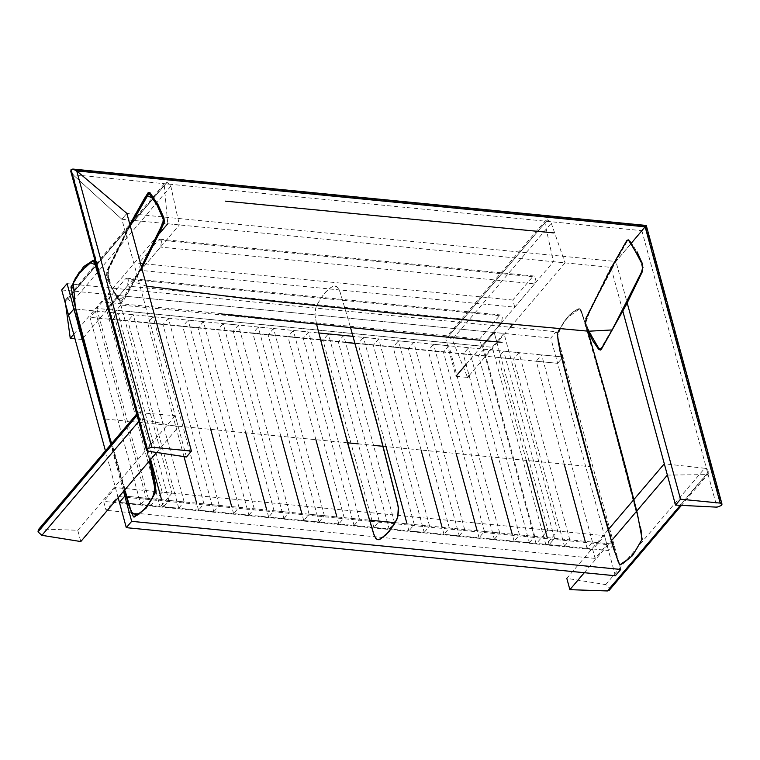 <?xml version="1.0" encoding="UTF-8"?>
<svg xmlns="http://www.w3.org/2000/svg" width="760" height="760" viewBox="0 0 760 760"><rect width="100%" height="100%" fill="white"/><g stroke="black" fill="none" stroke-linecap="round" stroke-linejoin="round"><path stroke-width="0.57" stroke-dasharray="3.8 2.85" d="M501.419 322.848L481.593 346.142L107.511 309.349L127.338 286.055L128.393 280.117L126.796 278.207L500.868 315.001L502.464 316.91L501.419 322.848L127.338 286.055M481.593 346.142L479.655 339.017L499.481 315.713L500.868 315.001M479.655 339.017L105.573 302.214L125.4 278.92L126.796 278.207M107.511 309.349L105.573 302.214M534.575 283.879L514.748 307.173L140.676 270.38L160.502 247.085L161.548 241.148L159.952 239.238L534.024 276.032L535.619 277.941L534.575 283.879L160.502 247.085M514.748 307.173L512.81 300.048L532.636 276.745L534.024 276.032M512.81 300.048L138.738 263.255L158.564 239.951L159.952 239.238M140.676 270.38L138.738 263.255M564.452 546.174L569.829 539.856L554.543 538.356L549.167 544.673L564.452 546.174L513.598 358.986L518.975 352.659L503.69 351.158L498.313 357.476L513.598 358.986M569.829 539.856L518.975 352.659M554.543 538.356L503.69 351.158M549.167 544.673L547.257 537.633M526.271 460.389L498.313 357.476M168.862 500.412L184.138 501.923L178.761 508.24L163.486 506.73L168.862 500.412L117.999 313.224L133.285 314.726L127.908 321.043L112.622 319.542L117.999 313.224M163.486 506.73L161.566 499.7M150.641 459.486L112.622 319.542M184.138 501.923L133.285 314.726M178.761 508.24L127.908 321.043M213.826 511.689L219.203 505.372L203.917 503.861L198.541 510.178L213.826 511.689L162.972 324.491L168.35 318.174L153.064 316.673L147.687 322.99L162.972 324.491M219.203 505.372L168.35 318.174M203.917 503.861L153.064 316.673M198.541 510.178L196.631 503.148M183.986 456.599L147.687 322.99M248.891 515.137L254.267 508.82L238.982 507.309L233.605 513.636L248.891 515.137L198.027 327.94L203.405 321.623L188.129 320.122L182.751 326.439L198.027 327.94M254.267 508.82L203.405 321.623M238.982 507.309L188.129 320.122M233.605 513.636L231.695 506.597M210.71 429.343L182.751 326.439M283.955 518.586L289.332 512.269L274.047 510.758L268.669 517.085L283.955 518.586L233.092 331.388L238.469 325.071L223.184 323.57L217.806 329.887L233.092 331.388M289.332 512.269L238.469 325.071M274.047 510.758L223.184 323.57M268.669 517.085L266.76 510.045M245.774 432.801L217.806 329.887M319.019 522.034L324.397 515.717L309.111 514.207L303.734 520.533L319.019 522.034L268.156 334.837L273.534 328.519L258.248 327.019L252.871 333.336L268.156 334.837M324.397 515.717L273.534 328.519M309.111 514.207L258.248 327.019M303.734 520.533L301.824 513.494M280.829 436.249L252.871 333.336M354.074 525.483L359.452 519.165L344.175 517.664L338.798 523.982L354.074 525.483L303.221 338.285L308.598 331.968L293.312 330.467L287.935 336.784L303.221 338.285M359.452 519.165L308.598 331.968M344.175 517.664L293.312 330.467M338.798 523.982L336.88 516.942M315.894 439.698L287.935 336.784M389.139 528.931L394.516 522.614L379.231 521.113L373.853 527.431L389.139 528.931L338.285 341.734L343.662 335.416L328.377 333.916L323 340.233L338.285 341.734M394.516 522.614L343.662 335.416M379.231 521.113L328.377 333.916M373.853 527.431L323 340.233L345.572 342.456M424.203 532.38L429.58 526.062L414.295 524.561L408.918 530.879L424.203 532.38L373.34 345.183L378.717 338.865L363.441 337.364L358.065 343.681L373.34 345.183M429.58 526.062L378.717 338.865M414.295 524.561L363.441 337.364M408.918 530.879L407.008 523.839M386.023 446.595L358.065 343.681M459.268 535.828L464.645 529.511L449.359 528.01L443.983 534.327L459.268 535.828L408.405 348.631L413.782 342.313L398.497 340.812L393.119 347.13L408.405 348.631M464.645 529.511L413.782 342.313M449.359 528.01L398.497 340.812M443.983 534.327L442.073 527.288M421.087 450.043L393.119 347.13M494.332 539.277L499.709 532.959L484.424 531.458L479.047 537.776L494.332 539.277L443.469 352.079L448.846 345.762L433.561 344.261L428.184 350.578L443.469 352.079M499.709 532.959L448.846 345.762M484.424 531.458L433.561 344.261M479.047 537.776L477.137 530.736M456.142 453.492L428.184 350.578M529.387 542.725L534.764 536.408L519.489 534.907L514.111 541.225L529.387 542.725L478.534 355.528L483.911 349.21L468.625 347.709L463.248 354.027L478.534 355.528M534.764 536.408L483.911 349.21M519.489 534.907L468.625 347.709M514.111 541.225L512.192 534.185M491.207 456.94L463.248 354.027M620.739 569.449L613.88 544.188L608.503 550.506L587.1 548.406L592.477 542.089L613.88 544.188L608.503 550.506L119.434 502.398L140.828 504.507L89.974 317.309L95.352 310.992L73.948 308.892M140.828 504.507L146.205 498.189L95.352 310.992M123.528 491.35L110.808 444.534M146.205 498.189L124.811 496.081M118.151 497.676L105.431 450.851M320.511 339.986L89.974 317.309M169.793 184.233L164.483 183.711L167 182.362L169.793 184.233L170.82 186.2L179.36 224.922L167.751 223.773L164.245 185.117L164.768 183.293L131.452 222.452M65.626 304.351L65.673 299.744L67.706 299.06L167 182.362L67.725 299.06L71.82 302.527L81.861 339.492L179.36 224.922M73.748 334.238L157.529 235.78M81.861 339.492L74.993 338.817M547.58 219.802L448.286 336.49L452.257 339.54L551.266 223.193L550.373 221.663L547.58 219.802L545.062 221.141L544.892 222.993L553.432 261.716L565.05 262.856L512.534 324.577M547.608 219.802L448.305 336.499L446.243 337.183L545.347 220.723L550.373 221.663M446.243 337.183L445.901 339.321L455.943 376.285L456.845 375.221M466.06 364.391L498.664 326.087M500.878 323.475L553.432 261.716M455.943 376.285L467.552 377.425L452.257 339.54M469.11 375.601L510.273 327.227M551.266 223.193L565.05 262.856M592.477 542.089L541.623 354.891L563.017 356.991L557.64 363.318L536.246 361.209L541.623 354.891M587.1 548.406L585.19 541.367M564.205 464.123L536.246 361.209M395.181 522.681L613.88 544.188L556.158 331.74L550.781 338.058L557.64 363.318L563.017 356.991L353.067 336.347M615.362 575.767L557.64 363.318L355.081 343.387M75.696 309.063L318.763 332.966M67.089 283.632L556.158 331.74M61.712 289.949L550.781 338.058M126.53 496.251L369.569 520.153M186.447 456.969L121.866 219.26L126.863 213.389L615.933 261.497L631.208 243.352L612.921 265.041L615.933 261.497L627.01 302.262M126.863 213.389L121.866 219.26L72.998 174.705L70.803 171.465M148.124 451.202L72.998 174.705L121.866 219.26L610.936 267.368L641.858 230.66L72.998 174.705C71.06 172.995 70.404 171.294 71.05 169.603L645.706 226.129L721.591 505.428M610.936 267.368L645.706 226.119L641.858 230.66L716.984 507.157M645.126 226.832L645.706 226.119L71.06 169.594M622.687 310.631L611.163 268.233M38.351 529.682L40.166 528.979L77.738 530.271L80.807 541.557M40.166 528.979L139.175 412.632L175.237 415.691L178.305 426.987L140.894 418.978L139.147 418.161L137.313 415.188L137.731 412.974L136.724 414.077M139.175 412.632L137.731 412.974L139.147 418.161M156.607 452.476L178.305 426.987M77.738 530.271L175.237 415.691M609.264 590.244L609.596 588.05L605.72 584.611L566.808 578.369L609.529 528.172M667.365 475.085L706.439 474.61L708.358 473.793L681.482 505.372M605.72 584.611L704.719 468.264L706.6 468.93L708.899 471.352L708.006 474.116L706.6 468.93M704.719 468.264L664.297 463.799M633.279 500.251L633.859 499.567M584.297 572.707L612.588 539.457M636.167 511.756L636.747 511.072M604.475 535.677L606.889 544.587L595.128 558.41L592.705 549.499L604.475 535.677L115.406 487.568L117.828 496.479L106.067 510.302L103.645 501.391L115.406 487.568M606.889 544.587L117.828 496.479M595.128 558.41L106.067 510.302M592.705 549.499L103.645 501.391M150.442 505.998L162.203 492.176L171.988 493.135L118.294 295.517L106.533 309.339L96.748 308.38L108.509 294.557L118.294 295.517L120.878 305.026L109.117 318.849L106.533 309.339L118.294 295.517L494.2 332.49L482.438 346.313L492.223 347.272L503.984 333.45L494.2 332.49L496.783 342L485.022 355.822L482.438 346.313L494.2 332.49L547.894 530.109L536.133 543.932L482.438 346.313L106.533 309.339L160.218 506.958L150.442 505.998L96.748 308.38M162.203 492.176L108.509 294.557M171.988 493.135L160.218 506.958M536.133 543.932L545.908 544.892L557.669 531.069L503.984 333.45M557.669 531.069L547.894 530.109M545.908 544.892L492.223 347.272M496.783 342L120.878 305.026M485.022 355.822L109.117 318.849M99.332 276.44L149.644 460.664L99.341 276.488M124.688 489.991L111.416 443.821L124.688 489.991M579.206 308.57C583.614 312.949 587.793 334.514 591.964 346.57L604.295 389.861L639.036 521.75C641.706 530.233 642.504 536.322 641.45 539.999L637.792 547.314C632.757 556.139 626.905 561.868 620.245 564.49C618.507 565.744 615.676 554.078 613.823 548.159L595.156 483.274L560.357 351.139C557.736 342.684 556.957 336.642 558.001 333.022L561.649 325.745C566.684 316.92 572.536 311.201 579.206 308.57M358.245 443.859L373.53 445.36M383.087 446.3L590.567 466.735L615.001 552.111C616.806 556.538 617.709 566.751 621.88 563.778C628.691 560.5 634.619 553.831 639.692 543.751C645.62 532.94 637.526 521.417 636.348 510.976L608.864 406.353L584.44 320.976C582.635 316.569 581.723 306.346 577.572 309.282C570.76 312.559 564.822 319.228 559.75 329.308C553.812 341.192 562.59 353.58 563.825 365.056L590.567 466.735M316.569 324.064L314.944 315.001L315.695 308.227L316.797 305.254L322.601 295.726L327.503 290.206L332.709 286.263L334.505 285.769L336.224 286.254L337.772 287.574L340.1 292.087L350.55 327.617L340.1 292.087L337.772 287.574L334.505 285.769L330.952 287.394L325.822 291.868L321.062 297.892L316.797 305.254L315.695 308.227L314.944 315.001L316.569 324.064M347.519 442.805L104.481 418.931M146.642 286.178L133.76 281.827L141.569 267.501L125.808 295.706L120.365 302.204L111.881 289.028L107.245 271.101L130.036 225.074L108.252 268.897L108.537 281.789L118.607 299.953L125.97 295.422L133.76 281.827M604.267 343.719L603.848 344.432M601.492 348.356L599.63 349.552M598.357 348.061L585.913 324.7M585.219 322.591L586.188 318.326M587.299 315.894L625.053 243.846M626.534 241.366L628.51 239.98M629.973 241.699L630.961 243.038M641.487 262.846L642.077 264.404M642.989 267.558L642.228 270.712M499.481 315.713L125.4 278.92M532.636 276.745L158.564 239.951M170.82 186.2L71.82 302.527M65.236 301.473L95.997 265.316M96.235 265.05L164.245 185.117M544.892 222.993L445.901 339.321M645.706 226.119L721.591 505.419M138.738 421.505L140.894 418.978M609.596 588.05L708.899 471.352M609.615 588.107L708.909 471.409M680.314 505.314L706.439 474.61M641.497 538.964C640.861 530.053 639.236 521.588 636.623 513.579L606.603 399.513L584.497 322.42C583.195 316.606 581.505 312.094 579.414 308.883L567.758 317.566C563.559 322.249 560.196 328.301 557.678 335.711L564.043 364.448L574.579 405.678L592.097 470.905L614.298 548.464C615.818 555.028 617.737 560.262 620.056 564.177L628.558 558.752C633.574 554.049 637.896 547.457 641.497 538.964M587.841 331.17L579.899 308.313L579.015 308.265L568.518 315.637L559.503 328.994M93.337 261.07L91.751 261.744L76.114 277.001M74.936 279.072L71.706 290.272L79.743 323.722L105.593 421.562L130.577 508.601L133.978 516.363M124.402 490.323L111.131 444.153M95.931 263.938L121.144 351.224L149.929 460.322M103.806 292.933L128.459 380.75L149.35 461.006M587.908 331.18L584.639 321.717L585.475 318.639L608.959 271.244L626.572 240.388L628.358 239.409L629.764 240.54L637.013 251.683M636.015 252.187C639.872 260.414 645.496 268.185 639.454 275.433C628.795 298.519 616.901 321.214 603.792 343.52L600.067 349.135L597.142 345.477C592.031 337.877 588.25 330.267 585.798 322.667L589.123 313.167L607.05 277.02L626.829 241.88L628.32 240.511L636.015 252.187M129.846 224.361L106.846 270.74L106.561 278.207L119.339 301.796L121.125 303.002L123.909 299.896L141.768 268.251M130.236 225.815L107.198 272.498L107.179 276.64L112.85 289.665L121.182 301.986L141.379 266.798M65.673 299.744L95.703 264.452M95.978 264.128L129.836 224.333"/><path stroke-width="1.14" d="M547.257 537.633L526.271 460.389M161.566 499.7L150.641 459.486M196.631 503.148L183.986 456.599M231.695 506.597L210.71 429.343M266.76 510.045L245.774 432.801M301.824 513.494L280.829 436.249M336.88 516.942L315.894 439.698M407.008 523.839L386.023 446.595M442.073 527.288L421.087 450.043M477.137 530.736L456.142 453.492M512.192 534.185L491.207 456.94M118.151 497.676L119.434 502.398L124.811 496.081L119.434 502.398L126.293 527.658L131.67 521.341L123.528 491.35M110.808 444.534L73.948 308.892L68.571 315.21L73.948 308.892L67.089 283.632L61.712 289.949L105.431 450.851M74.993 338.817L70.252 338.352L73.748 334.238M157.529 235.78L167.751 223.773M65.626 304.351L70.252 338.352M456.845 375.221L466.06 364.391M498.664 326.087L500.878 323.475M467.552 377.425L469.11 375.601M510.273 327.227L512.534 324.577M585.19 541.367L564.205 464.123M320.511 339.986L323 340.233M345.572 342.456L355.081 343.387M73.948 308.892L75.696 309.063M318.763 332.966L353.067 336.347M126.293 527.658L615.362 575.767L620.739 569.449L131.67 521.341M124.811 496.081L126.53 496.251M369.569 520.153L395.181 522.681M126.863 213.389L76.712 170.914C74.632 169.109 72.751 168.673 71.06 169.594L146.936 448.903L151.772 447.193L191.444 451.098L126.863 213.389L76.712 170.914L72.846 169.052L71.05 169.603L70.803 171.465L146.528 450.167L146.936 448.903M191.444 451.098L186.447 456.969L148.124 451.202L146.528 450.167M645.706 226.119L631.208 243.352L645.126 226.832L76.712 170.914L151.772 447.193M610.936 267.368L612.921 265.041L610.936 267.368L611.163 268.233M680.514 499.197L675.517 505.077L716.984 507.157L721.591 505.428L722 504.156L720.186 503.101L680.514 499.197L627.01 302.262M675.517 505.077L622.687 310.631M156.607 452.476L80.807 541.557L41.895 535.325L38.019 531.876L38.351 529.682L136.724 414.077M566.808 578.369L569.876 589.665L607.439 590.947L609.264 590.244L681.482 505.372M633.859 499.567L664.297 463.799L667.365 475.085L636.747 511.072M609.529 528.172L633.279 500.251M569.876 589.665L584.297 572.707M612.588 539.457L636.167 511.756M99.341 276.488L95.903 265.041L89.746 262.39L76.294 276.688L71.203 287.802L73.549 300.361L111.416 443.821L75.382 307.791L73.236 282.378L79.116 272.412L93.119 260.756L96.282 266.238L99.332 276.44M149.644 460.664L155.211 482.961L153.862 495.434L146.043 507.728L136.961 515.375L131.29 512.202L124.688 489.991L131.86 513.769L138.738 514.311L145.996 507.784L152.427 498.218L155.752 485.688L149.644 460.664M347.519 442.805L316.569 324.064L338.969 411.284L363.536 499.567L374.357 535.952L377.122 539.448L378.86 539.723L385.861 534.992L393.803 525.046L397.736 517.104L398.325 507.043L376.124 419.805L350.55 327.617L380.693 437.114L397.698 504.032L398.582 510.35L397.736 517.104L396.596 520.02L389.187 531.506L380.646 538.897L378.86 539.723L377.122 539.448L375.582 538.108L373.464 533.244L368.467 516.439L347.519 442.805L358.245 443.859M373.53 445.36L383.087 446.3M642.228 270.712L612.227 329.935L588.63 331.217L397.851 313.661L243.124 298.205L146.642 286.178M141.569 267.501L157.368 236.103L163.856 219.763L159.305 208.354L153.824 198.607L146.775 195.519L130.036 225.064L146.775 195.529L153.881 198.692L159.343 208.43L163.951 219.877L157.31 236.227L141.569 267.51M612.227 329.935L604.267 343.719M603.848 344.432L601.492 348.356M599.63 349.552L598.357 348.061M585.913 324.7L585.219 322.591M586.188 318.326L587.299 315.894M625.053 243.846L626.534 241.366M628.51 239.98L629.973 241.699M630.961 243.038L641.487 262.846M642.077 264.404L642.989 267.558M599.364 349.324C602.309 349.676 605.274 340.917 608.133 337.117L616.664 321.879L640.794 273.79C643.311 267.738 643.112 263.036 640.205 259.692L628.795 240.217C625.879 239.818 622.734 248.833 620.046 252.358L611.496 267.624L587.328 315.818C584.858 321.869 585.067 326.553 587.945 329.859L599.364 349.324M71.06 169.594L146.936 448.894M645.126 226.832L720.186 503.101M38 531.829L137.303 415.131M38.019 531.876L137.313 415.188M41.895 535.325L138.738 421.505M607.439 590.947L680.314 505.314M559.503 328.994L557.289 333.763L559.74 350.141L575.301 411.302L591.385 471.067L613.595 548.653L619.59 564.756L620.578 564.746L632.443 555.731L642.172 539.239L637.288 513.247L626.791 471.969L606.736 397.29L587.841 331.17M76.114 277.001L74.936 279.072M149.929 460.322L154.071 476.985L156.094 491.435L146.252 508.031L134.273 517.028L133.484 516.933L129.314 506.872L124.402 490.323M111.131 444.153L77.957 319.627L70.927 286.995L83.505 266.731L93.09 260.395L93.87 260.528L95.931 263.938M149.35 461.006L155.42 491.15C148.095 507.965 139.526 514.567 133.998 516.363L133.978 516.363M93.337 261.07L94.287 262.124L103.806 292.933M637.013 251.683L642.599 264.204L642.703 270.921L626.525 304.313L601.255 349.495L600.333 350.065L598.576 349.229L592.838 340.86L587.908 331.18M141.768 268.251L161.31 228.969L164.379 221.958L163.951 217.996L158.023 204.573L149.796 192.403L148.067 192.774L144.105 199.025L129.846 224.361M141.379 266.798L162.858 223.193L163.229 219.307L157.025 205.067L148.998 193.315L130.236 225.815M129.836 224.333L131.452 222.452M722 504.156L646.275 225.454L72.846 169.052M553.622 232.892L225.387 201.143M220.998 313.927C315.048 324.178 408.747 333.649 502.065 342.323"/></g></svg>
